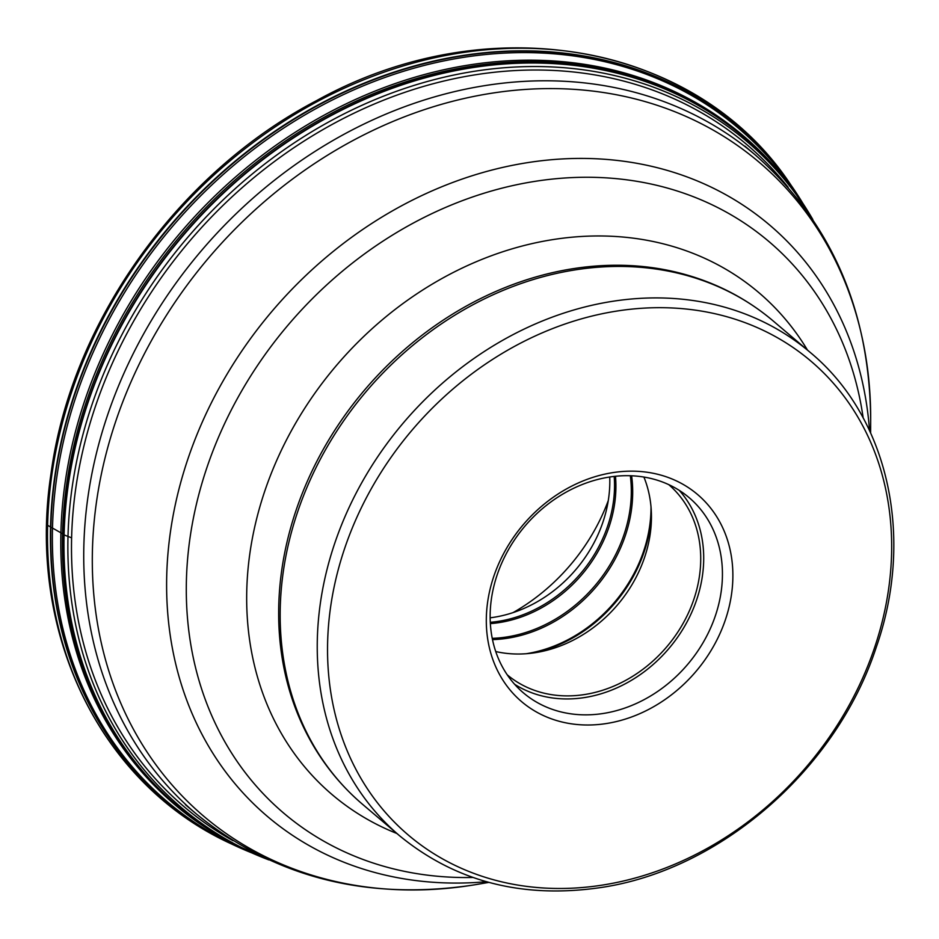 <?xml version="1.0" encoding="UTF-8"?>
<svg xmlns="http://www.w3.org/2000/svg" width="939" height="939" viewBox="0 0 939 939"><rect width="100%" height="100%" fill="white"/><g stroke="black" fill="none" stroke-linecap="round" stroke-linejoin="round"><path stroke-width="1.41" d="M800.967 200.535A441.541 368.194 130.3 0 0 379.074 79.615A441.541 368.194 130.3 0 0 56.692 477.928A441.541 368.194 130.3 0 0 248.283 851.286M218.153 835.405A438.9 365.999 -49.7 0 1 65.073 482.963A438.9 365.999 -49.7 0 1 363.51 95.895A438.9 365.999 -49.7 0 1 780.415 173.375M608.296 500.534A183.375 152.916 -49.7 0 1 513.128 612.58M609.728 477A124.758 104.041 -49.7 0 1 493.82 617.299A124.758 104.041 -49.7 0 1 490.146 617.815M643.908 477.059A124.758 104.041 -49.7 0 1 651.443 517.459A124.758 104.041 -49.7 0 1 536.815 652.429A124.758 104.041 -49.7 0 1 535.453 652.652A124.758 104.041 -49.7 0 1 495.722 651.537M507.236 674.824A124.758 104.041 130.3 0 0 584.739 694.52A124.758 104.041 130.3 0 0 691.245 606.394A124.758 104.041 130.3 0 0 668.756 484.641M679.261 490.369A128.033 106.764 -49.7 0 1 691.257 613.437A128.033 106.764 -49.7 0 1 584.68 697.536A128.033 106.764 -49.7 0 1 514.584 684.261M603.401 713.452A128.033 106.764 130.3 0 0 712.83 622.698A128.033 106.764 130.3 0 0 689.179 497.682A128.033 106.764 130.3 0 0 609.176 477.094A128.033 106.764 130.3 0 0 499.748 567.849A128.033 106.764 130.3 0 0 523.41 692.865A128.033 106.764 130.3 0 0 603.401 713.452M612.662 472.646A135.897 113.326 130.3 0 0 486.343 617.486A135.897 113.326 130.3 0 0 606.535 723.511A135.897 113.326 130.3 0 0 732.843 578.682A135.897 113.326 130.3 0 0 612.662 472.646M602.627 885.054A310.915 259.27 -49.7 0 1 327.617 642.522A310.915 259.27 -49.7 0 1 616.559 311.102A310.915 259.27 -49.7 0 1 891.581 553.646A310.915 259.27 -49.7 0 1 602.627 885.054M46.95 523.622A5.235 2.007 1.4 0 0 47.619 525.253L50.53 527.037A6.702 2.571 1.4 0 0 50.859 527.213A262.216 100.719 -178.6 0 1 52.49 528.058L60.894 532.8A204.127 78.407 -178.6 0 1 62.502 533.892L63.77 534.737A5.904 2.265 1.4 0 0 64.087 534.913L71.61 537.847A434.464 362.301 130.3 0 0 233.072 840.722M790.802 184.854L790.802 184.854A442.997 369.403 130.3 0 0 367.83 78.183A442.997 369.403 130.3 0 0 51.833 474.958A442.997 369.403 130.3 0 0 47.619 525.253A442.997 369.403 130.3 0 0 231.158 843.797L231.158 843.797C100.086 784.03 26.562 632.604 50.988 473.796C71.024 322.899 177.506 173.292 316.49 100.661C488.022 5.505 696.644 42.185 790.802 184.854L792.399 187.166A442.234 368.769 -49.7 0 1 792.434 187.213A442.234 368.769 -49.7 0 1 803.091 203.74M251.781 852.87A442.234 368.769 -49.7 0 1 233.752 845.018A442.234 368.769 -49.7 0 1 233.717 845.006A442.234 368.769 -49.7 0 1 50.53 527.037A442.234 368.769 -49.7 0 1 54.732 476.812A442.234 368.769 -49.7 0 1 370.177 80.731A442.234 368.769 -49.7 0 1 792.41 187.178L803.15 203.81M803.021 203.622A442.128 368.687 130.3 0 0 380.588 77.174A442.128 368.687 130.3 0 0 55.061 477.012A442.128 368.687 -49.7 0 0 251.664 852.812M805.862 208.012A438.349 365.529 130.3 0 0 790.192 185.558A438.349 365.529 130.3 0 0 372.595 95.59A438.349 365.529 130.3 0 0 67.937 484.958A438.349 365.529 130.3 0 0 231.745 843.081L215.266 833.668A438.607 365.741 -49.7 0 1 215.266 833.668A438.607 365.741 -49.7 0 1 66.681 484.09A438.607 365.741 -49.7 0 1 362.231 98.454A438.607 365.741 -49.7 0 1 778.243 170.816L778.29 170.863M778.243 170.816L790.192 185.558L812.822 219.48M268.871 859.901A438.255 365.459 -49.7 0 1 68.254 485.146A438.255 365.459 -49.7 0 1 394.169 87.632A438.255 365.459 -49.7 0 1 812.798 219.456M811.003 216.803A436.905 364.32 130.3 0 0 393.558 92.362A436.905 364.32 130.3 0 0 72.139 487.376A436.905 364.32 -49.7 0 0 265.96 858.563M788.079 187.248A434.464 362.301 130.3 0 0 374.684 103.853A434.464 362.301 130.3 0 0 75.742 488.515A434.464 362.301 130.3 0 0 71.61 537.847M268.894 859.913L231.757 843.081A438.349 365.529 130.3 0 0 231.757 843.081A438.349 365.529 130.3 0 0 256.453 854.901M490.275 622.299A124.758 104.041 130.3 0 0 498.539 621.313A124.758 104.041 130.3 0 0 614.176 476.413M615.491 476.273A125.251 104.452 -49.7 0 1 499.454 622.557A125.251 104.452 -49.7 0 1 490.346 623.613M492.224 638.344A133.772 111.553 130.3 0 0 506.954 636.935A133.772 111.553 130.3 0 0 630.327 475.744M631.618 475.791A134.265 111.952 -49.7 0 1 507.87 638.18A134.265 111.952 -49.7 0 1 492.482 639.612M526.192 653.732A134.265 111.952 130.3 0 0 651.009 506.767M651.396 513.363A133.772 111.553 -49.7 0 1 532.765 653.039M612.064 301.396A317.112 264.434 -49.7 0 1 810.193 352.395C888.599 417.28 914.891 537.519 876.157 647.534C836.367 769.182 720.283 870.383 600.091 887.648C522.366 898.858 455.544 881.58 399.627 835.804A317.112 264.434 -49.7 0 1 341.033 526.18A317.112 264.434 -49.7 0 1 612.064 301.396M574.985 269.916A317.112 264.434 130.3 0 0 303.954 494.689A317.112 264.434 130.3 0 0 362.56 804.312C333.873 779.793 312.206 749.58 297.557 713.663A316.466 263.894 130.3 0 1 572.86 268.718A316.466 263.894 130.3 0 1 673.134 271.441C710.952 280.08 744.275 296.571 773.114 320.903A317.112 264.434 130.3 0 0 574.985 269.916M396.915 833.503A329.425 274.693 -49.7 0 1 257.697 514.678A329.425 274.693 -49.7 0 1 552.942 239.586A329.425 274.693 -49.7 0 1 807.481 350.094M863.176 417.937A374.884 312.617 130.3 0 0 534.843 181.38A374.884 312.617 130.3 0 0 187.706 557.801A374.884 312.617 130.3 0 0 472.88 877.472M486.379 881.709A387.936 323.497 -49.7 0 1 167.201 564.175A387.936 323.497 -49.7 0 1 527.295 162.682A387.936 323.497 -49.7 0 1 869.537 430.567M870.617 432.891L870.676 420.379A429.006 357.736 130.3 0 0 491.167 93.301A429.006 357.736 130.3 0 0 92.421 550.536A429.006 357.736 130.3 0 0 471.812 885.254A429.006 357.736 130.3 0 0 476.507 884.491L488.855 882.39M472.176 885.195L471.754 885.266C365.224 900.701 273.296 876.826 195.981 813.655A432.069 360.294 -49.7 0 1 116.143 391.798A432.069 360.294 -49.7 0 1 485.416 85.531A432.069 360.294 -49.7 0 1 755.367 155.017L744.897 146.12M231.158 843.797L251.863 852.905M399.627 835.804L362.56 804.312M810.193 352.395L773.114 320.903M870.676 420.379C869.866 310.727 831.426 222.273 755.367 155.017M195.981 813.655L185.499 804.77"/></g></svg>
